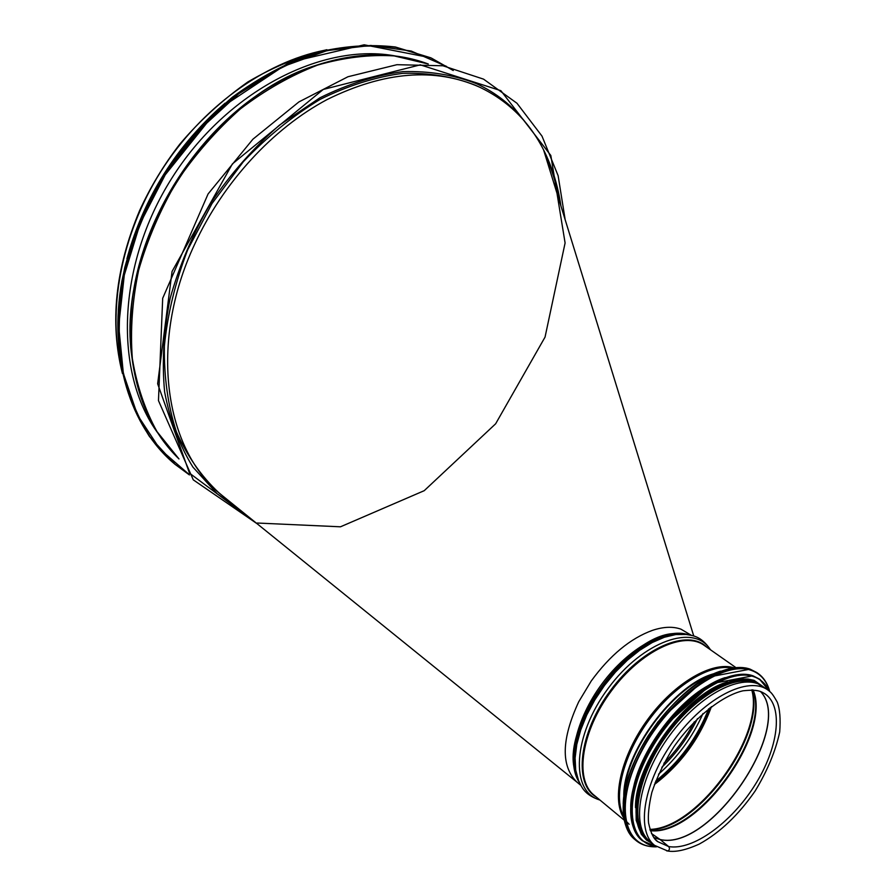 <?xml version="1.0" encoding="UTF-8"?>
<svg xmlns="http://www.w3.org/2000/svg" width="896" height="896" viewBox="0 0 896 896"><rect width="100%" height="100%" fill="white"/><g stroke="black" fill="none" stroke-linecap="round" stroke-linejoin="round"><path stroke-width="1.34" d="M237.205 507.662L217.392 493.954L192.931 467.118C179.502 445.413 170.072 420.381 164.64 392.034C161.784 362.197 163.632 330.938 170.162 298.234C179.413 265.373 192.976 233.598 210.851 202.899C230.888 173.555 253.747 147.638 279.429 125.16L319.894 97.832C347.906 84.011 375.592 75.275 402.942 71.624C429.52 70.907 454.026 74.917 476.448 83.642C496.171 92.848 512.658 105.907 525.874 122.842M157.864 433.082C113.938 373.318 116.603 265.373 171.797 178.237C226.733 90.933 323.042 42.112 395.886 56.078M577.013 776.104C554.422 731.562 634.48 624.019 681.778 634.178M688.654 634.794C666.613 627.099 628.589 647.819 602.067 683.715C575.411 719.499 565.981 763.078 579.522 782.746M577.102 782.264L576.946 782.13C560.773 766.136 561.366 739.357 578.715 701.792L591.27 680.949C610.042 655.211 630.459 638.344 652.512 630.336C663.477 626.707 672.952 626.326 680.949 629.171L691.499 635.387M544.992 154.403C551.891 169.064 556.741 184.789 559.563 201.589M221.816 495.219L218.579 492.509C201.152 476.134 187.085 455.896 176.366 431.771C167.944 405.709 163.946 377.171 164.371 346.158C167.518 314.283 175.28 282.195 187.656 249.883L211.96 203.594L243.309 161.75C267.142 136.674 292.779 115.875 320.208 99.333C348.029 85.613 375.514 76.944 402.662 73.349C429.05 72.643 453.376 76.642 475.642 85.333L479.483 87.102C434.896 67.334 384.16 71.456 327.264 99.467C273.045 128.274 223.104 182.314 194.51 244.586C148.142 343.672 164.718 450.206 221.816 495.219L577.058 782.23M560.918 205.99C558.006 185.763 552.25 167.104 543.626 149.99C529.234 121.61 507.853 100.643 479.483 87.102M651.482 833.526L660.072 839.496L651.482 833.526M653.834 837.525L660.072 839.496C710.45 851.704 795.054 726.298 760.39 691.421M653.867 837.57L660.162 839.563L668.651 846.552L660.162 839.563C710.584 851.782 795.222 726.219 760.435 691.443M668.651 846.552C669.973 848.49 669.659 849.979 667.71 851.01L666.579 850.819L667.71 851.01C669.659 849.979 669.973 848.49 668.651 846.552C692.798 850.819 731.125 822.875 754.611 785.568C778.322 748.339 783.821 707.09 765.262 694.008C760.626 691.242 757.557 689.214 742.918 690.816C722.994 695.341 694.938 716.733 673.926 746.782C664.238 762.059 656.88 777.28 651.84 792.456C648.906 805.19 647.808 815.349 648.558 822.931C650.731 832.944 653.778 839.182 657.675 841.613L668.651 846.552M762.843 686.493C743.445 672.09 700.179 693.661 669.749 735.358C639.072 776.877 630.56 826.302 649.835 841.434L654.584 845.376C635.365 830.29 643.978 780.797 674.722 739.155C705.219 697.334 748.496 675.629 767.85 689.998L762.843 686.493M711.278 683.973C676.917 700.885 639.33 751.912 632.845 790.922M727.574 681.934C686.818 693.011 634.704 763.728 635.51 807.654M755.686 683.077L753.984 682.427C732.603 674.811 693.818 697.525 666.702 735.381C639.43 773.114 630.123 817.544 644.538 835.296M121.923 371.067C106.87 311.718 120.826 235.021 160.922 171.36C201.163 107.789 264.41 62.216 324.464 50.288M255.483 522.435L189.482 473.133L157.64 383.757L172.066 271.443L232.4 163.912L323.254 89.443L420.302 64.848L500.886 90.686L550.827 155.478L565.096 242.973L545.048 337.098L495.645 423.786L424.222 490.683L340.469 526.803L257.23 523.029M178.965 458.931L156.968 431.57C145.051 410.032 136.842 385.683 132.339 358.534C130.189 330.165 132.306 300.698 138.667 270.122C147.493 239.501 160.216 209.933 176.837 181.418C195.429 154.157 216.653 129.954 240.509 108.819C265.373 89.925 291.077 75.342 317.61 65.083C344.053 57.478 369.566 54.421 394.139 55.91L428.299 64.008C394.755 51.509 357.571 51.878 316.77 65.117C208.107 97.731 114.733 245.627 132.003 357.762C137.603 400.288 153.261 434.022 178.965 458.931M130.928 339.629C123.962 236.365 203.706 110.051 299.936 71.938M130.906 317.677C134.165 226.363 199.069 123.57 280.101 81.368M189.056 474.432L159.902 449.098L137.48 415.016L123.346 373.386L118.709 325.965L124.286 275.094L140.112 223.541L165.514 174.261L199.08 130.144L238.806 93.688L282.341 66.786L327.152 50.579L370.821 45.438L411.23 51.038L446.645 66.461M174.698 464.038L189.437 474.936L175.034 464.33L150.125 437.091C136.394 415.195 126.638 390.085 120.87 361.738C117.678 331.968 119.19 300.843 125.384 268.386C134.31 235.816 147.582 204.378 165.189 174.07C184.99 145.13 207.67 119.638 233.229 97.574C259.874 78.019 287.325 63.28 315.571 53.357C343.638 46.379 370.507 44.386 396.178 47.365L431.48 58.139L453.242 70.515L431.077 57.96M174.362 463.758L149.453 436.52C135.71 414.635 125.955 389.525 120.187 361.189C116.995 331.43 118.485 300.317 124.678 267.87C133.594 235.323 146.854 203.896 164.461 173.6C184.24 144.682 206.909 119.202 232.467 97.149C259.101 77.616 286.541 62.888 314.776 52.965C342.843 45.998 369.712 44.005 395.382 46.995L430.674 57.77L364.168 44.8L289.307 62.373L216.899 110.432L158.738 182.907L142.15 215.466C133.325 237.026 126.594 258.765 121.968 280.672C108.035 357.571 130.48 426.955 174.362 463.758M129.282 250.41C146.194 195.115 175.974 147.93 218.624 108.864M655.099 839.104L657.675 841.613M650.328 830.693C697.76 836.494 772.262 733.611 753.088 689.92M650.238 830.435C697.67 835.33 771.154 733.858 752.819 689.909M650.014 829.752C697.57 829.774 765.957 735.347 752.125 689.875M649.902 829.382C697.379 828.677 764.882 735.482 751.755 689.875M654.394 784.515C681.061 764.165 700.067 738.203 711.424 706.63M654.965 782.97C680.445 763.056 698.835 737.934 710.136 707.616M655.626 781.211C679.717 761.746 697.402 737.587 708.691 708.747M658.538 774.211C677.779 757.232 692.597 736.994 702.99 713.53M661.808 767.323C676.57 753.2 688.464 736.971 697.48 718.626M663.914 763.258C676.122 750.971 686.235 737.162 694.277 721.829M676.782 634.435C630.762 632.408 561.366 725.637 575.859 771.075M672.246 635.118C627.894 639.061 566.899 721.011 575.266 766.394M710.528 649.813C700.784 635.443 692.406 635.678 686.134 634.469L675.808 634.547L664.384 637.246L652.221 642.533L639.722 650.272L627.312 660.24L615.406 672.123L604.43 685.518L594.776 699.966L586.779 714.952L580.72 729.971L576.789 744.486L575.109 758.005L575.702 770.09L578.502 780.349C581.414 786.218 583.531 794.606 600.029 800.117M710.338 649.667C694.523 623.168 643.082 640.842 608.171 688.374C572.802 735.594 569.934 791.952 599.838 799.96M706.765 647.17C688.106 628.23 642.074 647.55 610.658 690.278C578.917 732.76 573.026 784.078 596.445 797.138M735.862 667.565L704.2 645.378C684.174 630.571 641.043 650.608 611.419 690.861C581.549 730.901 574.179 779.498 594.003 795.122L624.131 820.109M733.846 667.766C712.275 660.99 674.766 682.606 648.144 718.872C621.398 755.048 611.173 798.538 623.762 818.048M625.162 820.086L629.16 824.286M731.998 668.024C710.203 663.499 674.643 685.037 649.197 719.678C623.672 754.242 612.998 795.749 623.482 816.133M714.336 673.59C673.971 683.85 622.384 753.738 623.818 796.97M710.674 675.349C672.336 688.229 626.058 750.915 624.467 792.826M720.608 671.115C677.466 684.667 624.165 756.896 623.213 803.914M632.083 836.494L635.365 839.541M750.21 669.2C726.018 660.206 681.173 687.221 651.56 730.979C621.701 774.603 614.925 823.648 634.726 839.429C622.586 828.24 620.021 809.01 627.032 781.715C631.501 766.438 638.624 751.038 648.39 735.493L658.179 721.549L706.821 677.421L750.109 669.166L756.694 672.493L750.21 669.2M635.32 839.91L638.982 842.318M769.664 691.398C767.558 683.424 763.65 677.398 757.926 673.344L751.453 670.062C727.261 661.08 682.416 688.139 652.781 731.92C622.91 775.566 616.112 824.634 635.891 840.403C641.39 844.906 648.245 847.034 656.443 846.776M769.574 691.331C766.651 680.747 760.626 673.792 751.531 670.466C724.013 659.814 669.827 698.006 642.163 750.277C613.984 802.446 622.664 848.389 656.354 846.709M725.178 677.611C683.39 690.491 631.344 761.085 630.706 806.557M637.37 835.083L641.894 839.922M769.373 691.163L760.122 679.538L753.782 676.334C730.464 667.789 687.288 694.064 658.75 736.288C630 778.389 623.392 825.63 642.421 840.762L641.771 840.224C630.011 829.382 627.614 810.69 634.581 784.146C639.005 769.294 646.005 754.331 655.57 739.267L665.47 725.323L711.861 683.648L752.976 675.808L759.438 679.056L753.088 675.853C729.77 667.307 686.594 693.549 658.067 735.762C629.317 777.851 622.731 825.082 641.771 840.224L647.506 843.797M656.174 846.586L642.421 840.762L656.13 846.552M769.182 691.006C765.923 683.939 760.816 679.179 753.861 676.726C728.269 667.083 678.731 700.818 651.302 749.011C623.459 797.093 627.054 842.901 655.939 846.418M753.402 680.725C730.822 672.538 689.024 698.275 661.64 739.189C634.043 779.979 628.118 825.384 646.923 839.406M764.702 688.139L754.522 681.509C731.438 673.098 688.206 700.448 660.934 742.795C633.405 785.008 629.541 830.424 650.597 842.061M122.438 373.498C109.592 322.896 115.293 268.621 139.563 210.683C150.394 186.995 163.811 164.83 179.816 144.155C199.55 120.803 222.253 100.061 247.912 81.917C273.974 66.606 300.306 55.877 326.894 49.706M565.174 219.766L558.118 175.661L542.002 136.125L516.958 103.242L483.549 79.139L442.949 65.778L396.962 64.691L347.973 76.742L298.894 101.931L252.896 139.216L208.085 193.95L162.691 298.29L158.469 400.613L193.278 479.853L256.995 523.656M126.93 258.709C144.01 196.974 176.747 145.118 225.131 103.152M576.946 782.13L580.877 785.4M543.626 149.99L693.762 636.037M767.85 689.998C770.806 692.418 771.781 692.362 777.246 702.128C779.878 709.005 780.696 718.962 779.699 731.998C775.555 751.195 767.357 770.885 755.104 791.056C738.416 815.069 719.813 832.742 699.261 844.066C686.056 850.058 675.528 852.376 667.71 851.01L654.584 845.376M634.726 839.429L635.891 840.403C641.458 844.939 648.334 847.078 656.51 846.81M756.694 672.493L757.926 673.344C763.694 677.466 767.626 683.502 769.72 691.454M759.438 679.056L769.406 691.186M765.822 688.576L754.074 680.344L747.925 679.045L740.757 679L720.832 684.667L698.958 698.286L676.29 719.947L656.768 746.637L642.779 775.141L635.97 801.998L636.194 820.344L641.312 834.232L646.43 840.022L652.658 843.774"/></g></svg>
